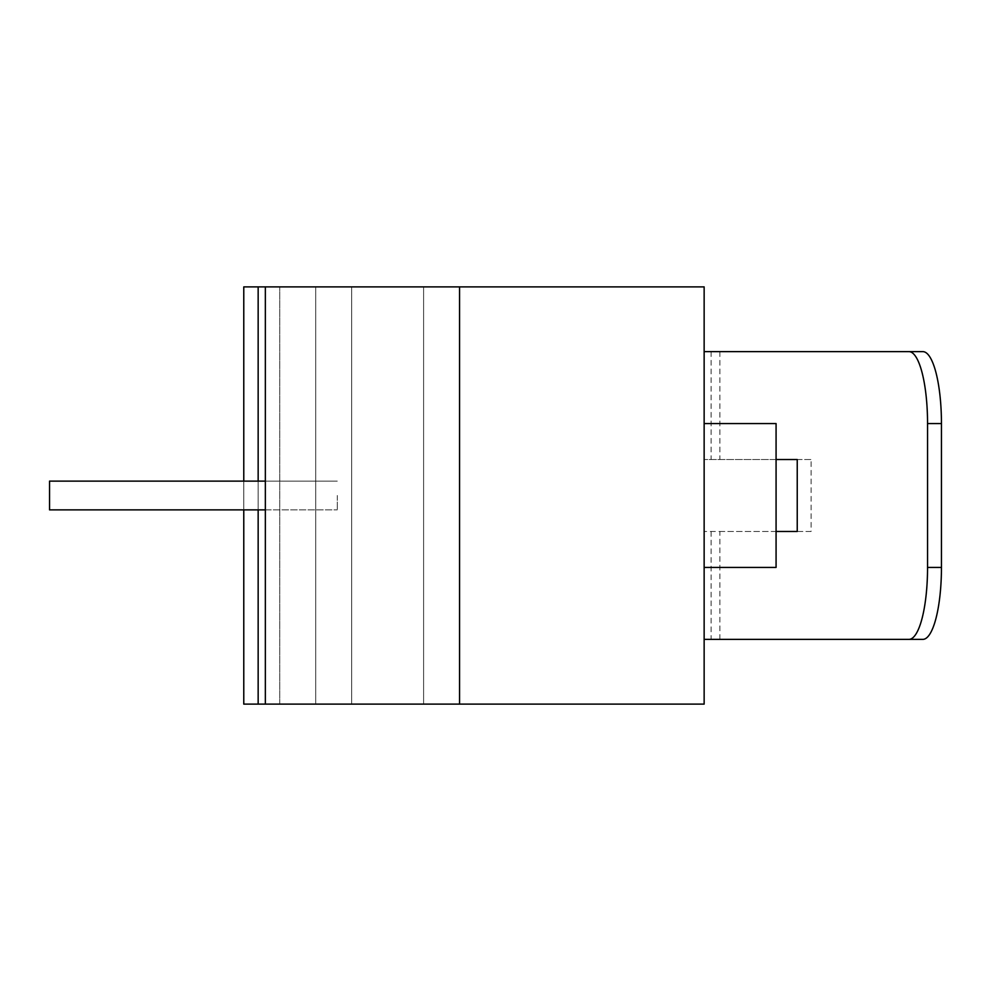 <?xml version="1.0" encoding="UTF-8"?>
<svg xmlns="http://www.w3.org/2000/svg" width="991" height="991" viewBox="0 0 991 991"><rect width="100%" height="100%" fill="white"/><g stroke="black" fill="none" stroke-linecap="round" stroke-linejoin="round"><path stroke-width="0.74" stroke-dasharray="4.96 3.72" d="M265.353 286.894L258.156 286.894L265.353 286.894L258.156 286.894L258.156 704.106L243.774 704.106L243.774 286.894L258.156 286.894L258.156 704.106L243.774 704.106L243.774 286.894L258.156 286.894L243.774 286.894L243.774 704.106L704.143 704.106L704.143 286.894L459.564 286.894L459.564 704.106L279.735 704.106L459.564 704.106L459.564 286.894L423.603 286.894L459.564 286.894L459.564 704.106L459.564 286.894L279.735 286.894L423.603 286.894L279.735 286.894L423.603 286.894L351.669 286.894L351.669 704.106L423.603 704.106L351.669 704.106L351.669 286.894L423.603 286.894L423.603 704.106L423.603 286.894L423.603 704.106L423.603 286.894L459.564 286.894L459.564 704.106L459.564 286.894L265.353 286.894L265.353 704.106L265.353 286.894L265.353 704.106L258.156 704.106L265.353 704.106L265.353 286.894L265.353 704.106M315.708 286.894L423.603 286.894L351.669 286.894L423.603 286.894L423.603 704.106L315.708 704.106L423.603 704.106L315.708 704.106L423.603 704.106L423.603 286.894L423.603 704.106L423.603 286.894L423.603 704.106L423.603 286.894L315.708 286.894L315.708 704.106L315.708 286.894L423.603 286.894L315.708 286.894L315.708 704.106L315.708 286.894M258.156 286.894L258.156 704.106M243.774 481.118L243.774 509.882M258.156 481.118L258.156 509.882M351.669 286.894L351.669 704.106L351.669 286.894M776.077 531.461L704.143 531.461L719.9 531.461L719.9 639.368L922.832 639.368M719.9 531.461L811.121 531.461L811.121 459.539L704.143 459.539L776.077 459.539M704.143 459.539L704.143 351.632L922.832 351.632M704.143 531.461L704.143 639.368L719.9 639.368M797.235 459.539L811.121 459.539M797.235 531.461L811.121 531.461M704.143 423.566L776.077 423.566L776.077 567.434L704.143 567.434L704.143 423.566L704.143 567.434M337.287 495.5L337.287 509.882L337.287 495.5M49.55 495.5L49.55 509.882L49.55 495.5M49.55 509.882L337.287 509.882L49.55 509.882L49.55 481.118L337.287 481.118L49.55 481.118M719.9 351.632L719.9 459.539M711.092 351.632L711.092 459.539M711.092 531.461L711.092 639.368M279.735 704.106L279.735 286.894L279.735 704.106M265.353 509.882L337.287 509.882M265.353 481.118L337.287 481.118"/><path stroke-width="1.49" d="M459.564 286.894L459.564 704.106L704.143 704.106L704.143 286.894L459.564 286.894L459.564 704.106L265.353 704.106L265.353 286.894L459.564 286.894M258.156 481.118L258.156 286.894L243.774 286.894L243.774 481.118M243.774 509.882L243.774 704.106L265.353 704.106M258.156 509.882L258.156 704.106M258.156 286.894L265.353 286.894M941.45 423.566A71.934 18.618 -90 0 0 922.832 351.632L908.933 351.632A71.934 18.618 -90 0 1 927.551 423.566L927.551 567.434A71.934 18.618 90 0 1 908.933 639.368L922.832 639.368A71.934 18.618 90 0 0 941.45 567.434L941.45 423.566L927.551 423.566M704.143 639.368L908.933 639.368M704.143 351.632L908.933 351.632M776.077 459.539L797.235 459.539L797.235 531.461L776.077 531.461M704.143 423.566L776.077 423.566L776.077 567.434L704.143 567.434M265.353 481.118L49.55 481.118L49.55 509.882L265.353 509.882M927.551 567.434L941.45 567.434"/></g></svg>
